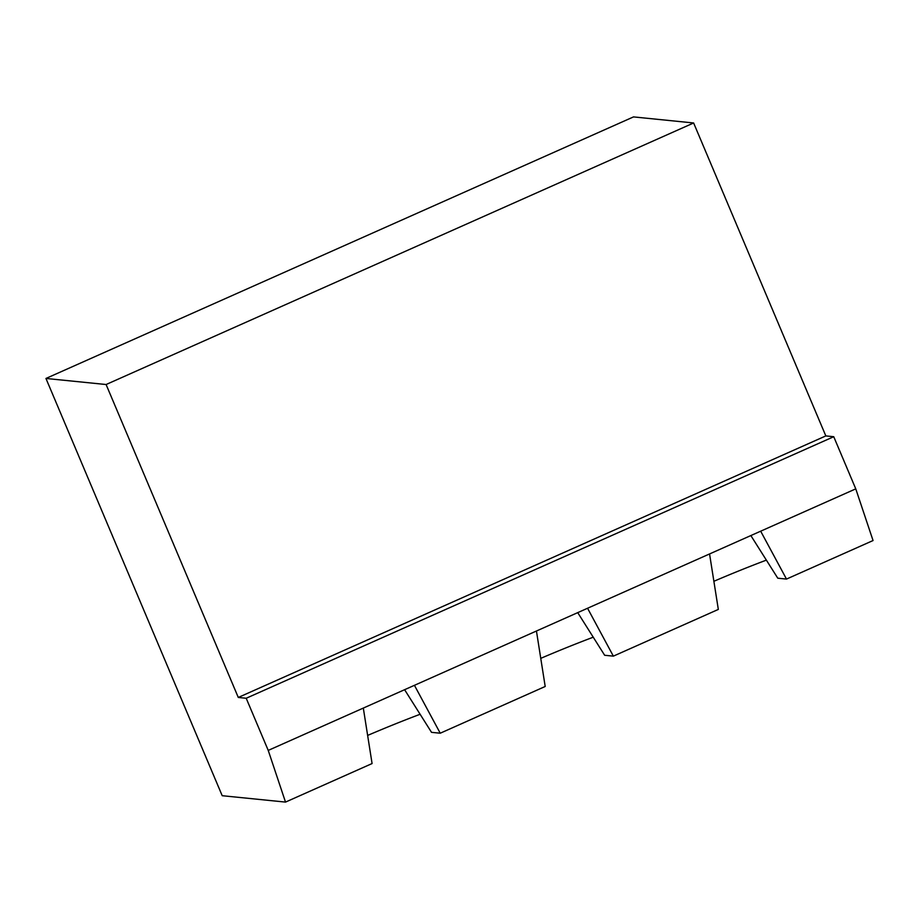 <?xml version="1.0" encoding="UTF-8"?>
<svg xmlns="http://www.w3.org/2000/svg" width="919" height="919" viewBox="0 0 919 919"><rect width="100%" height="100%" fill="white"/><g stroke="black" fill="none" stroke-linecap="round" stroke-linejoin="round"><path stroke-width="1.38" d="M238.285 697.452L106.099 384.521L693.627 122.974L633.49 116.908L45.95 378.456L222.203 795.705L285.51 802.092L268.233 750.409L246.2 698.256L238.285 697.452L825.825 435.916L693.627 122.974M106.099 384.521L45.95 378.456M750.857 535.57L777.784 578.2L786.492 579.073L873.05 540.544L855.761 488.862L833.74 436.709L825.825 435.916M246.2 698.256L833.74 436.709M713.879 581.29A137.861 14.095 157.1 0 1 766.366 560.13M540.763 658.36A137.861 14.095 157.1 0 1 593.237 637.2M367.634 735.43A137.861 14.095 157.1 0 1 420.121 714.27M285.51 802.092L372.08 763.551L363.315 708.078L855.761 488.862M268.233 750.409L363.315 708.078M786.492 579.073L760.679 531.193M414.435 685.321L440.235 733.213L431.528 732.34L404.601 689.698M587.563 608.263L613.364 656.143L604.656 655.27L577.729 612.64M440.235 733.213L545.197 686.482L536.443 631.02M613.364 656.143L718.325 609.423L709.56 553.95"/></g></svg>
